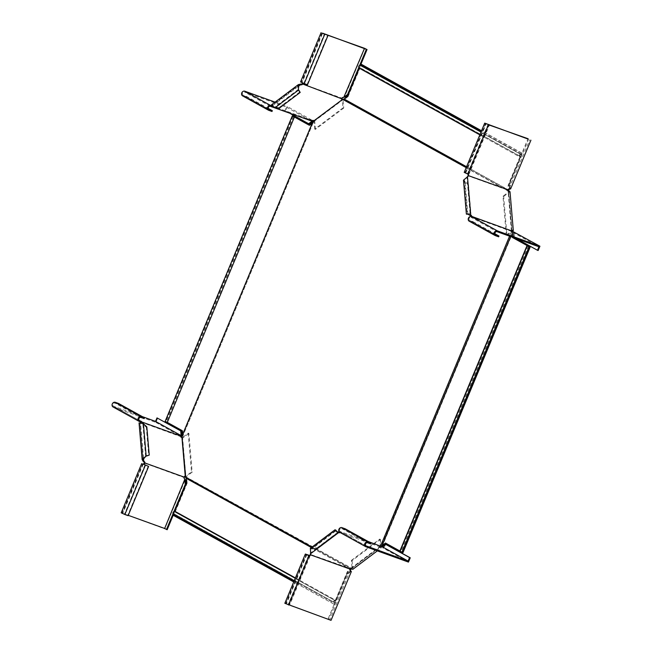 <?xml version="1.0" encoding="UTF-8"?>
<svg xmlns="http://www.w3.org/2000/svg" width="653" height="653" viewBox="0 0 653 653"><rect width="100%" height="100%" fill="white"/><g stroke="black" fill="none" stroke-linecap="round" stroke-linejoin="round"><path stroke-width="0.49" stroke-dasharray="3.27 2.45" d="M479.833 134.844L519.902 156.998A1.73 1.437 -61.1 0 1 521.2 153.879L521.559 152.998L522.106 153.194L521.469 154.737L360.848 65.92A1.037 0.865 118.9 0 0 359.419 66.361A1.037 0.865 118.9 0 0 360.105 67.716L348.065 96.644L347.518 96.448M521.469 154.737A1.037 0.865 118.9 0 0 520.033 155.177A1.037 0.865 118.9 0 0 520.719 156.532L360.105 67.716M402.991 552.618L400.477 551.41L401.228 551.646L528.285 246.41M185.95 484.575L173.184 515.274L173.722 515.462L174.359 513.927A1.037 0.865 -61.1 0 1 173.682 512.572A1.037 0.865 -61.1 0 1 175.11 512.123L335.732 600.94L347.763 572.02L350.073 570.289M174.359 513.927L334.981 602.743A1.037 0.865 -61.1 0 1 334.295 601.389A1.037 0.865 -61.1 0 1 335.732 600.94M293.597 116.634L166.539 421.862L165.78 421.626L182.154 430.605M182.954 435.943L182.114 436L182.734 436.269L313.546 121.874L182.734 436.269M182.326 435.673L312.86 121.597M181.999 436.8L182.538 436.996L185.966 476.91L351.779 568.273L380.928 546.3L511.919 231.08M313.277 121.425L313.546 121.874M313.815 121.621L342.972 99.721L508.507 191.264L511.879 230.558M312.044 547.059L350.849 568.51L351.779 568.273M381.172 546.079L380.111 546.349L351.232 568.077M509.56 236.174L511.372 230.819M511.372 230.795L508.075 190.798L466.177 167.633M185.362 476.355L185.901 476.551M182.505 434.759L182.53 435.347M182.522 434.947L183.207 435.624M165.144 421.365L165.65 421.479L165.201 421.226M292.756 116.103L165.65 421.479M292.838 116.046L165.731 421.414L166.539 421.862M165.185 421.218L165.731 421.414M294.601 117.018L167.486 422.385M309.342 125.172L309.808 125.433L313.391 122.87M182.701 430.8L183.069 435.143M312.297 122.952L312.714 122.601M185.648 477.563L185.966 476.91M185.925 477.963L186.497 477.653L186.219 477.245M350.767 569.122L351.502 568.445M351.338 568.804L186.497 477.653M350.277 569.049L311.399 547.549M351.412 568.592L350.849 568.51M186.236 478.665L186.782 478.861L186.831 478.241M295.393 577.929L335.454 600.091A1.73 1.437 118.9 0 0 334.156 603.209L333.797 604.082L293.728 581.929M294.095 581.048L334.156 603.209M333.797 604.082L173.722 515.462M334.336 604.278L334.981 602.743M175.11 512.123L187.15 483.204L186.611 483.008M187.15 483.204L186.782 478.861M335.454 600.091L347.225 571.824L349.926 569.791M512.556 237.259L511.936 231.578M512.238 232.492L512.621 233.039L382.438 545.794M512.213 232.917L510.687 236.582M512.091 232.484L511.528 231.456M380.111 546.349L380.65 546.545M399.84 551.14L400.338 551.254L527.453 245.887M402.175 552.169L529.289 246.801M400.338 551.254L399.889 551.01M401.228 551.646L385.474 543.035M513.095 237.455L512.621 233.039M347.763 572.02L347.225 571.824M312.844 121.931L313.473 122.201M312.787 122.266L313.407 122.544M343.07 107.802L314.746 129.123L315.423 129.367L343.747 108.047L343.07 107.802L342.123 99.713L342.686 99.893M312.436 122.846L312.983 123.042M309.808 125.433L309.269 125.237M343.658 99.036L343.853 99.623L342.972 99.721M343.184 99.101L343.38 99.689M343.853 99.623L344.498 99.46L508.997 190.423M466.552 166.735L508.026 189.664M344.343 98.832L344.89 99.027L344.498 99.46M521.2 153.879L481.13 131.718M521.559 152.998L481.498 130.845M522.106 153.194L481.53 130.755M361.493 64.378L360.848 65.92M520.719 156.532L508.679 185.46L508.981 189.052M348.065 96.644L344.89 99.027M519.902 156.998L508.132 185.264L508.475 189.239M511.381 230.974L511.928 231.178M508.026 191.427L508.565 191.623M512.221 233.325L512.76 233.521M508.679 185.46L508.132 185.264M290.642 113.785L284.912 110.618L286.373 107.116L244.483 92A1.73 1.437 118.9 0 0 243.153 95.183L246.418 96.366L268.236 108.422M286.373 107.116L312.044 121.262M309.334 123.988L285.59 110.863L287.377 106.561L275.084 102.129M271.583 105.876L313.04 120.756L287.377 106.561M312.338 120.552L312.003 121.344M311.481 121.262L311.816 120.462M272.342 106.219L272.007 107.019M242.565 95.86A2.596 2.163 118.9 0 0 242.826 95.983L246.091 97.158L246.418 96.366M271.999 111.483L246.091 97.158M285.59 110.863L284.912 110.618M279.615 107.916L279.557 107.19L300.151 91.689M272.423 106.268L272.497 106.194A1.379 0.743 175.1 0 0 272.644 105.81A1.379 0.743 175.1 0 0 272.546 105.566L272.252 105.19L272.309 105.917L274.823 107.116L274.88 107.843M298.356 89.404L274.823 107.116L279.557 107.19M315.423 129.367L314.689 120.642L343.005 99.329L343.747 108.047M314.746 129.123L314.069 121.123L342.392 99.811M272.497 106.194L272.554 106.921A1.379 0.743 175.1 0 0 272.709 106.537A1.379 0.743 175.1 0 0 272.611 106.292L271.95 105.566L298.894 85.29M300.307 84.066L272.252 105.19L271.436 104.872M312.036 121.164L311.971 120.438A1.379 0.743 175.1 0 1 313.734 120.299L314.689 120.642M302.306 83.772L341.682 98.081A1.379 0.743 -4.9 0 0 341.527 98.464L341.592 99.191M341.682 98.081L341.739 98.807A1.379 0.743 -4.9 0 1 341.527 98.464M307.481 84.776L302.127 82.441A1.379 1.151 -61.1 0 1 302.706 83.004M342.237 98.113L341.821 97.885A1.379 1.151 -61.1 0 1 343.323 97.232L343.739 97.46M300.568 81.911L301.71 82.213A1.379 1.151 -61.1 0 1 302.315 82.833M364.782 48.314L344.474 97.101L343.323 97.232M307.065 84.547L327.569 35.286M358.783 67.52L359.738 65.235M348.245 94.701L360.954 64.19M509.071 191.337L508.54 191.737A1.379 0.89 -127 0 1 507.389 190.407L507.544 189.525A1.379 1.151 -61.1 0 1 509.046 188.872L529.828 139.709M507.332 189.974L467.891 175.747M489.105 124.617L468.601 173.878L469.017 174.106L464.993 172.727L467.434 173.853A1.379 1.151 -61.1 0 1 467.76 174.049M509.462 189.101L509.046 188.872M507.544 189.525L507.961 189.754M468.601 173.878L464.201 172.392M469.017 174.106L489.407 125.123M510.613 188.97L510.222 188.178L509.544 187.933L509.511 188.497M510.222 188.178L509.871 184.073L509.193 183.82L527.853 138.999M509.871 184.073L528.661 138.934M509.544 187.933L509.193 183.82M502.973 196.227L503.659 196.471L506.957 235.276L506.271 235.031L502.973 196.227L508.809 191.835L512.107 230.64M470.38 213.4L467.989 185.191L468.511 184.791L470.911 213L467.744 214.119M467.466 176.506L464.348 180.097L465.083 181.599L464.552 181.999L467.989 185.191M464.348 180.097L467.23 214.037L467.817 213.841L465.083 181.599L468.511 184.791M503.659 196.471L510.017 191.68M463.483 180.171L464.552 181.999L467.287 214.241L470.911 213M506.271 235.031L511.895 230.795M506.957 235.276L512.303 231.252M467.858 176.4A1.379 0.89 -127 0 1 467.654 176.669A1.379 0.89 -127 0 1 467.45 176.767L466.936 176.906L470.209 215.343M511.43 230.476A1.379 0.89 53 0 0 511.103 230.599A1.379 0.89 53 0 0 510.85 231.105L471.368 216.861A1.379 0.89 53 0 0 471.221 216.47M507.389 190.407L507.92 190.007M498.639 236.819L472.731 222.485L473.066 221.694L469.801 220.518A1.73 1.437 -61.1 0 1 471.123 217.327L471.425 217.286M513.07 231.554L512.744 232.346L510.866 231.513M512.744 232.346L538.921 246.769M511.128 231.66L511.454 230.86M471.98 216.616L471.646 217.416M473.066 221.694L494.876 233.758M472.731 222.485L469.466 221.31L495.382 235.635M514.27 232.027L514.058 233.284L513.258 232.582M514.058 233.284L514.409 237.39L513.723 237.145L516.499 238.68M514.409 237.39L538.145 250.515M513.38 233.039L513.723 237.145M510.85 231.105L511.381 230.705M471.899 216.461L471.368 216.861M368.259 541.549L340.303 531.615L365.876 545.761M339.707 532.293A2.596 2.163 118.9 0 0 339.968 532.407L382.789 547.908L386.494 544.667M408.452 562.094L382.789 547.908M381.589 547.426L381.915 546.634M380.299 545.941L379.973 546.741M340.491 532.497L340.825 531.697M345.225 528.816L344.89 529.607L341.625 528.432A1.73 1.437 118.9 0 0 340.303 531.615L339.968 532.407L365.876 546.741M344.89 529.607L370.798 543.933M382.821 546.683L383.499 546.928M351.396 560.372L379.719 539.052L380.405 547.043L352.081 568.363L351.396 560.372L352.081 560.617L380.405 539.296L379.719 539.052M317.007 547.883L337.601 532.383L337.666 533.109L317.072 548.61L317.007 547.883L312.281 547.81L335.813 530.097M336.328 531.403L337.666 533.109M337.168 531.828L337.601 532.383M380.405 539.296L381.14 548.014L377.344 550.871M310.583 554.136A1.379 0.743 175.1 0 0 310.722 553.768A1.379 0.743 175.1 0 0 310.624 553.532L310.861 549.026L317.072 548.61M352.081 560.617L352.824 569.334M381.14 548.014L380.193 547.671L380.405 547.043M310.346 548.34L312.281 547.81L312.338 548.536L335.748 530.922M380.193 547.671A1.379 0.743 -4.9 0 1 379.662 547.149A1.379 0.743 -4.9 0 1 379.817 546.765L379.883 546.692M351.869 568.992L351.804 568.265A1.379 0.743 175.1 0 0 350.049 568.396L310.281 554.389M340.335 532.521L340.278 531.795A1.379 0.743 -4.9 0 1 339.356 532.04M380.128 546.945A1.379 0.743 -4.9 0 1 379.597 546.422A1.379 0.743 -4.9 0 1 379.752 546.039L380.038 545.802M379.752 546.039L379.817 546.765M350.465 570.681L350.041 570.453A1.379 1.151 118.9 0 1 349.543 569.09L349.722 568.624M350.041 570.453A1.379 1.151 118.9 0 0 350.179 570.518L329.953 619.877L288.063 604.76L285.63 603.633L289.654 605.013L310.159 555.752L309.367 555.466M350.604 570.746L350.179 570.518M349.543 569.09L349.967 569.326M284.83 603.299L289.654 605.013M310.159 555.752L309.734 555.515L289.23 604.776M351.355 571.563L349.894 571.465L350.261 571.081M350.579 571.71L347.576 573.963L328.786 619.101L331.047 620.35M347.576 573.963L346.898 573.718L328.108 618.856L329.953 619.877M328.786 619.101L328.108 618.856M349.894 571.465L346.898 573.718M310.387 553.875L310.322 553.148L338.385 532.032M350.049 568.396L350.106 569.122M128.257 515.331L121.997 513.144L127.694 515.454L148.198 466.193M167.168 529.73L121.197 512.817M144.419 463.083L183.82 477.449A1.379 1.151 118.9 0 0 184.456 478.869L185.215 479.686L164.907 528.481M184.456 478.869L184.881 479.106M184.244 477.678L183.82 477.449M128.119 515.682L127.694 515.454M174 511.446L173.045 513.731M188.195 433.143L191.492 471.939L185.868 476.176L182.358 437.534L188.195 433.143L188.872 433.388L192.17 472.192L191.492 471.939M146.835 426.899L146.305 427.291L148.704 455.508M192.17 472.192L185.811 476.976L182.513 438.179L188.872 433.388M140.877 422.491A1.379 0.89 -127 0 1 140.673 422.76A1.379 0.89 -127 0 1 140.477 422.858L142.876 424.099L146.305 427.291M185.33 476.804L185.811 476.976M143.489 457.933L140.485 422.605L140.003 422.76M143.227 461.442L139.954 422.997L139.04 422.875M140.942 422.14L180.408 436.498A1.379 0.89 -127 0 0 181.558 437.837L182.513 438.179M184.448 476.576A1.379 0.89 53 0 0 184.122 476.69A1.379 0.89 53 0 0 183.868 477.196L183.86 477.31M181.558 437.837L182.089 437.437A1.379 0.89 -127 0 1 182.048 437.42M184.399 476.796L183.868 477.196M142.403 416.655L113.655 406.288A1.73 1.437 -61.1 0 1 114.985 403.105L118.25 404.28L144.158 418.606M157.683 418.14L155.896 422.442L113.328 407.08L139.236 421.405M180.661 435.543L180.326 436.343L181.183 435.633M155.896 422.442L180.848 436.424M118.577 403.481L118.25 404.28M145.611 456.341L142.876 424.099L143.407 423.707M180.938 436.098L180.408 436.498M270.391 106.325L244.483 92M268.734 110.308L242.826 95.983M268.734 109.329L243.153 95.183M313.734 120.299L313.799 121.025M298.013 86.571L272.309 105.917M272.546 105.566L272.611 106.292M322.215 32.952L301.71 82.213L302.127 82.441L322.549 33.376M303.8 83.372L324.304 34.111M467.85 174.082L467.434 173.853L487.938 124.592M465.336 172.694L485.84 123.433M465.752 172.931L486.183 123.866M467.981 176.367L467.45 176.767M471.458 216.535L471.123 217.327L497.039 231.66M469.801 220.518L495.374 234.656M341.625 528.432L367.533 542.757M308.567 555.499L288.063 604.76M306.477 554.34L285.965 603.601M306.812 554.764L286.389 603.829M310.681 554.258L310.624 553.532M143.178 464.283L122.756 513.348M142.844 463.859L122.34 513.119M144.933 465.018L124.429 514.278M139.236 420.426L113.655 406.288M140.893 417.43L114.985 403.105M140.477 422.858L141.007 422.458M521.323 154.63L360.709 65.814M520.319 156.442L359.705 67.626M527.591 246.042L400.477 551.41M334.581 602.654L173.967 513.838M335.585 600.833L174.971 512.017M292.895 116.258L165.78 421.626M311.734 120.389L311.399 121.18M242.981 95.109L268.889 109.435M272.644 105.81L272.709 106.537M301.849 82.278L302.266 82.507M321.872 32.985L301.368 82.245M467.989 174.147L467.572 173.918M485.505 123.466L464.993 172.727M468.185 176.269L467.654 176.669M472.062 216.698L471.735 217.49M495.537 234.762L469.629 220.436M511.634 230.199L511.103 230.599M340.58 532.57L340.907 531.779M366.039 545.859L340.131 531.534M335.511 530.481L310.861 549.026M379.662 547.149L379.597 546.422M285.63 603.633L306.135 554.373M310.779 554.495L310.722 553.768M184.317 478.812L184.742 479.041M121.997 513.144L142.501 463.891M143.023 459.541L139.897 422.801M184.122 476.69L184.652 476.29M180.244 436.261L180.579 435.469M113.483 406.207L139.391 420.532M140.673 422.76L141.203 422.36"/><path stroke-width="0.98" d="M513.136 237.863L530.097 247.242L513.095 237.455M292.258 115.997L165.144 421.365L167.29 422.385L294.397 117.018L292.299 115.85L293.597 116.634M293.654 116.495L309.342 125.172M466.177 167.633L342.539 99.264L342.148 99.697A1.379 0.743 -4.9 0 1 341.592 99.191A1.379 0.743 -4.9 0 1 341.739 98.807A1.379 0.743 -4.9 0 0 342.058 98.987L342.123 99.713L312.86 121.597L181.852 436.318L185.313 476.976L312.044 547.059M511.919 231.08L511.879 230.558M380.568 546.071L509.56 236.174M527.853 138.999L484.706 123.131L464.201 172.392L467.85 174.082A1.379 1.151 -61.1 0 1 468.487 175.51L468.446 175.763A1.379 0.89 -127 0 1 468.185 176.269A1.379 0.89 -127 0 1 467.981 176.367L463.483 180.171L466.373 214.111L467.287 214.241C465.809 213.523 466.952 213.76 470.74 214.943L471.311 215.474A1.379 0.89 53 0 1 471.899 216.461L511.372 230.795M165.201 421.226L292.299 115.85M167.29 422.385L182.154 430.605L182.505 434.759M294.397 117.018L309.269 125.237L312.297 122.952M311.399 547.549L186.178 478.306L185.313 476.976M349.926 569.791L351.338 568.804L350.073 570.289M350.767 569.122L351.412 568.592M295.393 577.929L174.841 511.275L186.611 483.008L186.178 478.306M174.841 511.275A1.73 1.437 118.9 0 0 173.543 514.393L294.095 581.048M173.543 514.393L167.168 529.73L164.646 528.465L184.881 479.106L184.93 480.241L185.607 480.486L185.95 484.575M293.728 581.929L173.176 515.266M381.785 545.892L382.846 545.614L382.307 545.418L381.638 545.884M510.687 236.582L382.029 545.671M381.172 546.079L380.519 546.177M526.947 245.773L399.84 551.14L401.979 552.16L529.093 246.793M401.979 552.16L402.991 552.618L530.097 247.242M529.559 247.046L402.444 552.422M399.889 551.01L385.474 543.035L382.307 545.418M385.939 543.288L382.846 545.614M512.589 237.668L512.556 237.259M350.392 569.44L350.939 569.636M479.833 134.844L359.281 68.181L347.518 96.448L344.066 99.003L342.539 99.264M508.075 190.798L508.997 190.423L508.981 189.052M508.695 190.774L508.507 191.264M508.499 190.186L508.026 189.664M344.066 99.003L466.552 166.735M359.281 68.181A1.73 1.437 -61.1 0 1 360.578 65.063L360.946 64.182L361.493 64.378L481.53 130.755M481.13 131.718L360.578 65.063M481.498 130.845L360.946 64.182L367.043 49.563L364.521 48.298L343.739 97.46L344.572 96.709L345.249 96.954L344.18 97.101M508.475 189.239L508.565 189.966M508.377 190.447L508.573 191.035M508.499 189.607L509.046 189.803M311.848 121.287L312.338 120.552L312.003 121.344M313.799 121.034L313.799 121.025A1.379 0.743 175.1 0 0 312.036 121.164L270.391 106.325A1.73 1.437 -61.1 0 0 269.069 109.516L268.734 109.329M275.084 102.129L244.81 91.208A2.596 2.163 118.9 0 0 241.847 92.702A2.596 2.163 118.9 0 0 242.565 95.86L268.473 110.194A2.596 2.163 -61.1 0 1 267.763 107.027A2.596 2.163 -61.1 0 1 270.726 105.533L271.583 105.876M272.342 106.219L272.007 107.019M268.236 108.422L272.334 110.692L271.999 111.483L268.734 110.308A2.596 2.163 -61.1 0 1 268.473 110.194M272.334 110.692L269.069 109.516M313.04 120.756L312.33 121.736L311.652 121.491L312.044 121.262M312.33 121.736L309.334 123.988L308.649 123.743L290.642 113.785M311.652 121.491L308.649 123.743M300.209 92.416L279.615 107.916L274.88 107.843L271.436 104.872L298.38 84.596L298.413 90.13L300.209 92.416L298.356 89.404L298.413 90.13L274.88 107.843M298.38 84.596L301.098 84.082A1.379 0.743 -4.9 0 0 302.2 83.837L302.266 84.564A1.379 0.743 -4.9 0 1 301.164 84.808L298.894 85.29L298.356 89.404M302.2 83.837L341.739 98.807M342.058 98.987L342.703 99.223M302.706 83.004A1.379 1.151 -61.1 0 1 302.763 83.87M343.739 97.46A1.379 1.151 -61.1 0 0 342.237 98.113L342.033 98.57M322.549 33.376L364.521 48.298M367.043 49.563L322.631 33.181M302.315 82.833A1.379 1.151 -61.1 0 1 302.347 83.633M327.986 35.515L307.481 84.776L304.216 83.6L300.568 81.911L321.072 32.65M345.249 96.954L348.245 94.701L347.576 94.448L358.783 67.52M359.738 65.235L366.357 49.318M344.572 96.709L347.576 94.448M300.307 84.066L300.372 84.792L298.013 86.571M467.76 174.049A1.379 1.151 -61.1 0 1 468.07 175.282L467.915 176.163A1.379 0.89 -127 0 1 467.858 176.4M527.983 138.689L489.407 125.123M468.454 175.649L507.961 189.754A1.379 1.151 -61.1 0 1 509.462 189.101L510.613 188.97L530.922 140.183M468.487 175.51L468.07 175.282M484.706 123.131L489.521 124.845M511.895 230.795L511.838 230.542A1.379 0.89 53 0 0 511.43 230.476M507.887 189.876L507.92 190.007A1.379 0.89 -127 0 0 509.071 191.337L510.017 191.68L513.315 230.485L512.303 231.252M471.221 216.47A1.379 0.89 53 0 0 470.78 215.874L467.744 214.119M513.315 230.485L512.368 230.142A1.379 0.89 53 0 0 511.634 230.199A1.379 0.89 53 0 0 511.381 230.705L539.933 246.222L497.366 230.86A2.596 2.163 118.9 0 0 494.403 232.354A2.596 2.163 118.9 0 0 495.121 235.521A2.596 2.163 118.9 0 0 495.382 235.635L498.639 236.819L498.974 236.019L494.876 233.758M468.446 175.763L467.915 176.163M495.374 234.656L495.709 234.843A1.73 1.437 118.9 0 1 497.039 231.66L538.921 246.769L537.468 250.27L516.499 238.68M469.466 221.31A2.596 2.163 -61.1 0 1 469.205 221.196A2.596 2.163 -61.1 0 1 468.495 218.029A2.596 2.163 -61.1 0 1 471.458 216.535L471.931 216.584M471.98 216.616L471.646 217.416M495.709 234.843L498.974 236.019M537.468 250.27L538.145 250.515L539.933 246.222M467.466 176.506L470.74 214.943L470.209 215.343M471.899 216.461L471.368 216.861M368.259 541.549L382.438 546.863L408.101 561.058L366.211 545.941A1.73 1.437 -61.1 0 1 367.533 542.757L370.798 543.933L371.133 543.141L345.225 528.816L341.96 527.632A2.596 2.163 118.9 0 0 338.997 529.126A2.596 2.163 118.9 0 0 339.707 532.293L365.623 546.618A2.596 2.163 -61.1 0 1 364.905 543.459A2.596 2.163 -61.1 0 1 367.868 541.966L371.133 543.141M382.438 546.863L385.817 544.422L386.494 544.667L410.239 557.801L408.452 562.094L365.876 546.741A2.596 2.163 -61.1 0 1 365.623 546.618M385.817 544.422L409.553 557.556L408.101 561.058M410.239 557.801L409.553 557.556M340.221 532.579A1.379 0.743 -4.9 0 1 339.234 532.766L335.871 530.824L335.813 530.097L337.168 531.828M335.511 530.481L336.328 531.403M377.344 550.871L352.824 569.334L351.869 568.992A1.379 0.743 175.1 0 0 350.106 569.122L310.632 554.879A1.379 0.743 175.1 0 0 310.779 554.495A1.379 0.743 175.1 0 0 310.681 554.258L310.346 548.34L334.997 529.787L335.813 530.097M310.387 553.875L338.442 532.758L334.997 529.787M339.356 532.04A1.379 0.743 -4.9 0 1 339.168 532.04L338.385 532.032M310.632 554.879L310.567 554.152A1.379 0.743 175.1 0 0 310.583 554.136L310.069 554.846A1.379 1.151 118.9 0 1 308.567 555.499L306.812 554.764M350 569.187L349.967 569.326A1.379 1.151 118.9 0 0 350.604 570.746L351.355 571.563L331.047 620.35L284.83 603.299L305.335 554.038L308.983 555.727A1.379 1.151 118.9 0 0 310.485 555.074L310.559 554.952M350.604 570.746L350.179 570.518M310.485 555.074L310.069 554.846M309.465 555.417L305.335 554.038M309.367 555.466L306.894 554.577M185.346 476.225A1.379 0.89 53 0 0 184.652 476.29A1.379 0.89 53 0 0 184.399 476.796L184.244 477.678A1.379 1.151 118.9 0 0 184.881 479.106L185.607 480.486M184.415 477.212L144.974 462.985L144.762 463.434A1.379 1.151 118.9 0 1 143.26 464.087L143.178 464.283M164.646 528.465L128.257 515.331M142.844 463.859L148.623 466.422L142.844 463.859A1.379 1.151 118.9 0 0 144.346 463.206L144.386 462.953A1.379 0.89 53 0 0 143.799 461.973L143.023 459.541L146.141 455.941L149.235 455.108L145.611 456.341M144.346 463.206L144.762 463.434M141.701 463.557L121.197 512.817L124.854 514.507L128.119 515.682L148.623 466.422M185.95 484.591L185.272 484.346L174 511.446M173.045 513.731L166.491 529.485M184.93 480.241L185.272 484.346M139.954 422.997L143.407 423.707L146.835 426.899L149.235 455.108M143.227 461.442L142.158 459.606L146.141 455.941L143.407 423.707M184.448 476.576A1.379 0.89 53 0 1 184.856 476.633L185.33 476.804M140.485 422.597L141.007 422.458A1.379 0.89 -127 0 0 141.203 422.36A1.379 0.89 -127 0 0 141.464 421.854L180.938 436.098A1.379 0.89 -127 0 0 182.048 437.42M144.386 462.953L144.917 462.553A1.379 0.89 53 0 0 144.329 461.573L143.758 461.042L143.489 457.933M113.328 407.08A2.596 2.163 -61.1 0 1 113.067 406.966A2.596 2.163 -61.1 0 1 112.349 403.799A2.596 2.163 -61.1 0 1 115.312 402.305L118.577 403.481L144.484 417.814L141.228 416.63A2.596 2.163 118.9 0 0 138.256 418.124A2.596 2.163 118.9 0 0 138.975 421.291A2.596 2.163 118.9 0 0 139.236 421.405L140.934 422.254A1.379 0.89 -127 0 1 140.877 422.491M144.917 462.553L144.974 462.985M144.484 417.814L144.158 418.606L140.893 417.43A1.73 1.437 118.9 0 0 139.571 420.614L141.448 421.438M180.848 436.424L181.093 435.135L181.771 435.38L181.558 436.628L180.848 436.424L180.881 435.673M181.183 435.633L155.545 421.397L142.403 416.655M140.852 422.099L141.179 421.299M181.771 435.38L181.42 431.266L157.006 417.896L155.545 421.397M181.42 431.266L157.006 417.896M181.093 435.135L180.742 431.021M140.934 422.254L141.464 421.854M270.391 106.325L270.726 105.533L244.81 91.208M304.216 83.6L324.721 34.34M301.098 84.082L301.164 84.808M467.85 174.082L488.354 124.821M471.458 216.535L497.366 230.86M512.368 230.142L511.838 230.542M471.311 215.474L470.78 215.874M341.96 527.632L367.868 541.966M339.234 532.766L339.168 532.04M308.567 555.499L308.983 555.727L288.479 604.988M145.358 465.246L124.854 514.507M184.856 476.633L185.354 476.266M143.799 461.973L144.329 461.573M139.236 421.405L139.236 420.426M141.228 416.63L115.312 402.305M495.121 235.521L469.205 221.196M142.158 459.606L139.04 422.875M113.067 406.966L138.975 421.291"/></g></svg>
